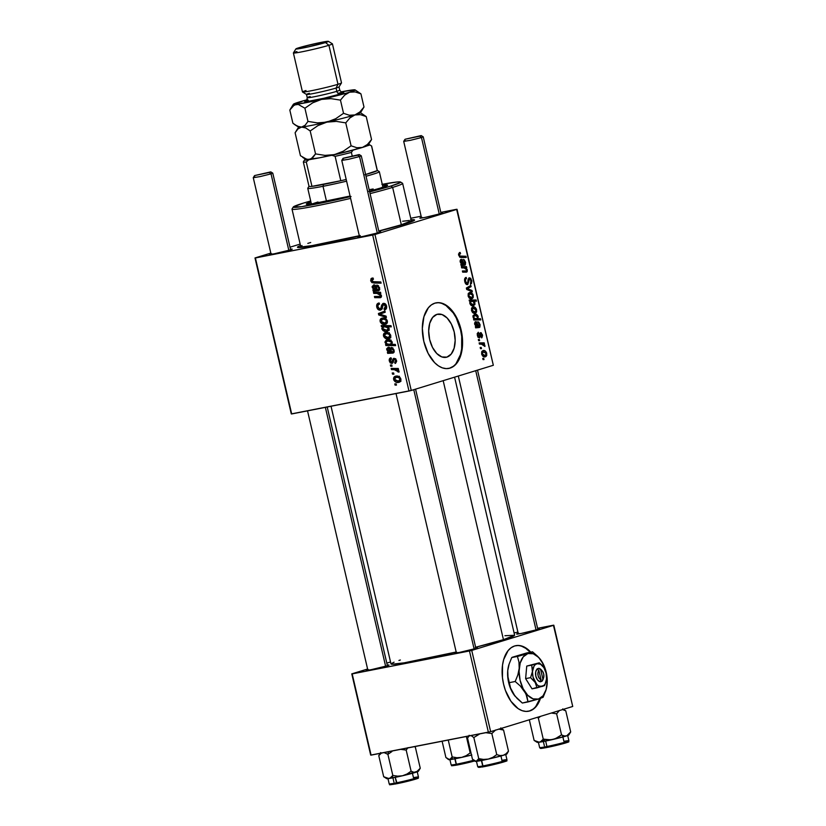 <?xml version="1.0" encoding="UTF-8"?>
<svg xmlns="http://www.w3.org/2000/svg" width="826" height="826" viewBox="0 0 826 826"><rect width="100%" height="100%" fill="white"/><g stroke="black" fill="none" stroke-linecap="round" stroke-linejoin="round"><path stroke-width="1.24" d="M528.372 711.279A33.401 19.442 78.9 0 0 529.26 711.041L529.796 710.938A33.401 19.442 -101.1 0 1 528.64 711.227A33.401 19.442 -101.1 0 1 503.354 683.174A33.401 19.442 -101.1 0 1 514.67 645.953A33.401 19.442 -101.1 0 1 515.827 645.664A33.401 19.442 -101.1 0 1 530.777 652.158L526.307 648.245L522.383 646.231L518.46 645.457L514.67 645.953L511.18 647.687L508.104 650.609L503.695 659.52L502.518 665.147L502.456 677.723L503.581 684.165L505.409 690.402L510.922 701.253L518.16 708.646L522.084 710.659L526.007 711.434L529.796 710.938L533.286 709.193L536.363 706.271L540.452 698.404A33.401 19.442 -101.1 0 1 529.796 710.938L529.26 711.041A33.401 19.442 78.9 0 0 539.894 698.6L535.826 706.375M521.856 646.335L525.78 648.348L530.24 652.261A33.401 19.442 78.9 0 0 515.558 645.715M436.954 314.355A21.982 12.793 -101.1 0 1 437.708 314.169A21.982 12.793 -101.1 0 1 454.352 332.63A21.982 12.793 -101.1 0 1 446.897 357.121L441.827 356.935L436.768 353.518L432.483 347.405L429.654 339.507L428.684 331.04L429.726 323.286L432.628 317.421L436.954 314.355L442.024 314.541L447.093 317.958L451.368 324.081L454.197 331.969L455.167 340.436L454.124 348.19L451.223 354.055L446.897 357.121A21.982 12.793 -101.1 0 1 446.143 357.307A21.982 12.793 -101.1 0 1 429.499 338.846A21.982 12.793 -101.1 0 1 436.954 314.355M448.59 368.468A33.401 19.442 78.9 0 0 449.489 368.231L450.025 368.128A33.401 19.442 -101.1 0 1 448.869 368.417A33.401 19.442 -101.1 0 1 423.583 340.364A33.401 19.442 -101.1 0 1 434.899 303.142L431.399 304.877L428.333 307.809L423.924 316.709L422.334 328.49L423.8 341.355L428.116 353.363L434.61 362.655L438.379 365.835L442.302 367.849L446.236 368.623L450.025 368.128L453.515 366.383L456.582 363.461L461.001 354.56L462.591 342.78L461.115 329.904L456.799 317.907L450.304 308.614L446.536 305.434L442.612 303.421L438.678 302.646L434.899 303.142A33.401 19.442 -101.1 0 1 436.045 302.853A33.401 19.442 -101.1 0 1 461.342 330.906A33.401 19.442 -101.1 0 1 450.025 368.128L449.489 368.231A33.401 19.442 78.9 0 0 460.856 331.236A33.401 19.442 78.9 0 0 435.777 302.905M475.776 647.842A11.688 0.578 166.9 0 1 477.459 647.79A11.688 0.578 166.9 0 1 475.415 648.575L477.469 647.77L475.683 647.852M537.716 628.834A11.688 0.578 166.9 0 1 539.409 628.782A11.688 0.578 166.9 0 1 537.354 629.577L539.409 628.772L537.623 628.844M387.28 665.137A11.688 0.578 166.9 0 1 388.963 665.085A11.688 0.578 166.9 0 1 386.919 665.88L388.974 665.075L387.188 665.157M440.929 212.912A11.688 0.578 166.9 0 1 442.612 212.86A11.688 0.578 166.9 0 1 440.568 213.655L442.622 212.85L440.836 212.932M378.989 231.92A11.688 0.578 166.9 0 1 380.672 231.869A11.688 0.578 166.9 0 1 378.628 232.664L380.683 231.858L378.897 231.93M290.494 249.225A11.688 0.578 166.9 0 1 292.177 249.163A11.688 0.578 166.9 0 1 290.132 249.958L292.187 249.153L290.401 249.235M411.1 219.809A60.122 2.984 166.9 0 1 414.538 220.16A60.122 2.984 166.9 0 1 403.997 224.249L414.167 220.501L414.415 219.84L410.594 219.85M475.642 647.254A63.468 3.149 -13.1 0 0 503.447 639.654L443.18 380.672L503.447 639.654L514.608 635.277L504.934 635.71M331.03 406.258L390.987 663.939A63.468 3.149 -13.1 0 0 456.169 652.003L404.182 662.834L391.927 664.238L390.997 663.825L394.054 662.184M456.633 209.288L440.805 212.385L457.036 209.308L493.329 365.278L411.245 390.471L374.952 234.501L457.036 209.308L374.952 234.501L255.399 257.97L291.692 413.95L408.984 391.018L372.681 235.049L255.399 257.97L270.814 253.097L254.997 257.949L291.289 413.919L254.997 257.949L291.289 413.919L411.245 390.471L408.984 391.018L372.681 235.049L374.952 234.501L411.245 390.471L493.329 365.278L456.633 209.288M421.126 216.226L410.739 218.26L421.126 216.226M290.019 247.201L300.148 244.093L290.019 247.201M391.958 363.461L393.052 362.624L393.919 359.651L395.871 358.99L394.446 359.424L395.664 360.487L396.49 360.229L394.694 362.304L395.096 363.471L396.532 360.373L394.023 358.267L392.515 360.673L393.63 360.332L392.515 360.673L392.133 361.933L393.382 361.551L391.607 362.294L390.202 360.941L391.503 358.918L390.977 357.782C389.521 358.154 388.974 359.238 389.335 361.055L390.171 360.797L389.335 361.055L389.211 359.919L390.522 357.906L391.503 358.918L390.399 359.516L390.151 360.714L391.369 362.315L393.382 358.546L395.602 358.711L396.645 361.416L395.509 363.337L394.694 362.304L395.695 360.642L394.838 359.455L393.837 359.754L392.123 363.419L390.275 362.893L389.335 361.055L392.133 363.419M392.98 353.105L394.147 350.152L391.348 347.364L391.503 348.572L393.021 348.107L391.503 348.572L393.279 350.214L394.105 349.966L392.618 351.907L391.772 351.907L391.059 349.945C390.646 348.056 389.686 347.147 388.158 347.219L386.702 349.708L387.58 349.439L386.702 349.708L388.21 351.866L389.087 351.597L387.394 352.155L387.673 353.373L387.394 352.155L388.21 351.866L386.64 348.809L388.406 347.178L390.409 348.293L391.772 351.907L393.021 351.711L393.331 350.492L391.348 347.364L392.784 347.922L394.239 351.587L393.176 353.053L387.673 353.373L393.155 353.063M388.54 338.805C390.202 338.536 390.925 337.431 390.739 335.49C389.614 332.992 387.879 332.021 385.546 332.599C383.945 332.909 383.264 334.024 383.491 335.934C384.606 338.361 386.289 339.321 388.54 338.805L385.608 338.484L383.801 336.771L383.429 334.716L385.298 332.651L388.571 332.878L390.44 334.623L390.615 337.307L388.974 338.701M372.175 278.073L370.668 280.799L371.741 280.468L370.668 280.799L371.08 278.589L373.053 278.011L373.455 279.178L371.731 280.148L372.495 281.666L380.807 281.945L381.085 283.142L371.948 282.647L370.668 280.799L373.92 283.07L381.085 283.142L380.807 281.945L373.889 281.873L371.772 280.664L373.455 279.178L373.053 278.011L371.876 278.145M386.919 331.402L387.859 331.112L386.919 331.402L389.129 328.593L387.848 326.807L391.018 325.836L387.848 326.807L391.266 326.859L390.987 325.671L381.209 325.568L381.447 326.611L382.748 326.642L386.083 325.62L382.748 326.642L381.447 326.611L381.209 325.568L390.987 325.671L391.266 326.859L387.848 326.807L389.201 329.161L387.817 331.133L385.494 331.494L382.985 330.576L381.798 328.541L382.748 326.642L381.86 328.893C383.068 331.092 384.761 331.928 386.919 331.402L387.394 331.288M379.661 314.21L385.205 312.259L384.926 311.072L378.411 313.529L382.139 312.383L382.355 313.312L382.139 312.383L378.411 313.529L378.742 314.974L386.403 317.411L378.742 314.974L378.411 313.529L384.926 311.072L385.205 312.259L379.661 314.21L386.103 316.131L386.403 317.411L386.103 316.131L379.784 314.169M385.319 304.04L381.612 305.114L381.261 306.673L382.655 306.24L381.261 306.673L380.734 308.511L382.314 308.026L379.991 308.976L377.895 306.973L378.205 304.701L379.516 304.123L379.124 302.966C377.11 303.318 376.336 304.701 376.78 307.107C377.368 309.254 378.556 310.266 380.352 310.142L378.112 309.482L376.78 307.107L376.997 304.226L378.814 303.039L379.516 304.123L378.04 304.908L377.792 306.353L379.289 308.914L380.734 308.511L382.758 303.576L385.143 303.741L386.475 305.775L386.361 308.614L384.42 309.967L384.049 308.8L385.36 307.892L385.453 306.25L384.565 304.732L383.233 304.742L381.973 309.058L380.662 310.06M396.459 385.102L395.055 385.092L394.787 383.914L396.17 383.894L396.459 385.102L396.17 383.894L394.787 383.914L395.055 385.092L396.459 385.102M385.174 324.329C386.826 324.06 387.559 322.956 387.373 321.015C386.248 318.516 384.513 317.545 382.17 318.124C380.579 318.444 379.898 319.548 380.125 321.459C381.23 323.895 382.913 324.845 385.174 324.329L382.231 324.009L380.435 322.305L380.053 320.24L381.922 318.175L385.205 318.413L387.064 320.147L387.249 322.832L385.608 324.226M378.473 290.773L379.64 287.82L376.842 285.042L376.997 286.24L378.514 285.775L376.997 286.24L378.773 287.882L379.599 287.634L378.112 289.585L377.265 289.575L376.553 287.624C376.15 285.734 375.18 284.815 373.662 284.887L372.196 287.376L373.073 287.107L372.196 287.376L373.703 289.534L374.581 289.265L372.887 289.823L373.176 291.041L372.887 289.823L373.703 289.534L372.134 286.477L373.899 284.856L375.902 285.961L377.265 289.575L378.525 289.389L378.855 288.439L376.842 285.042L378.277 285.59L379.743 289.255L378.669 290.731L373.176 291.041L378.649 290.731M380.218 297.721L381.467 295.656L379.64 293.447L380.827 293.457L380.549 292.259L373.435 292.187L373.713 293.385L377.017 293.416L380.569 292.332L377.017 293.416L373.713 293.385L373.435 292.187L380.549 292.259L380.827 293.457L379.64 293.447L381.416 295.471L380.817 297.515L374.715 297.67L374.436 296.472L380.218 296.41L379.97 294.397L378.04 293.488L377.017 293.416L380.528 295.45L379.919 296.524L374.436 296.472L374.715 297.67L380.456 297.659M387.28 339.827L385.03 342.542L385.949 342.263L385.03 342.542L386.568 344.349L387.415 344.091L385.577 344.328L385.856 345.526L389.583 344.38L395.355 344.432L389.583 344.38L385.856 345.526L385.577 344.328L386.568 344.349L384.968 341.974L386.134 340.209L388.695 339.734L390.812 340.353L392.309 342.253L391.617 344.328L395.344 344.421L395.623 345.619L385.856 345.526L395.623 345.619L395.344 344.421L391.617 344.328L392.309 342.253C391.09 340.095 389.418 339.29 387.28 339.827L386.764 339.951M398.679 382.376C400.342 382.108 401.064 381.003 400.878 379.062C399.753 376.563 398.018 375.593 395.685 376.171C394.085 376.48 393.403 377.596 393.63 379.506C394.745 381.932 396.428 382.892 398.679 382.376L395.747 382.056L393.94 380.342L393.568 378.287L395.437 376.222L398.71 376.45L400.579 378.194L400.755 380.879L399.113 382.273M393.909 374.178L392.515 374.157L392.236 372.98L393.63 372.97L393.909 374.178L393.63 372.97L392.236 372.98L392.515 374.157L393.909 374.178M394.312 369.676L391.452 369.604L391.173 368.406L398.287 368.479L398.566 369.676L397.089 369.645L398.731 370.647L398.999 372.123L397.833 371.855L396.996 370.193L394.312 369.676L398.999 372.123L399.061 371.266L397.089 369.645L398.566 369.676L398.287 368.479L391.173 368.406L391.452 369.604L395.179 368.448L391.452 369.604L394.312 369.676L398.039 368.53L394.312 369.676M392.061 366.197L390.657 366.186L390.388 365.009L391.772 364.989L392.061 366.197L391.772 364.989L390.388 365.009L390.657 366.186L392.061 366.197M478.615 340.684L479.607 340.673L479.328 339.455L478.337 339.496L478.615 340.684L479.607 340.673L479.328 339.455L478.337 339.496L478.615 340.684M480.474 348.655L481.465 348.644L481.186 347.436L480.195 347.478L480.474 348.655L481.465 348.644L481.186 347.436L480.195 347.478L480.474 348.655M478.285 332.238L477.18 333.859L477.862 336.998L479.689 337.731L481 333.807L481.806 334.86L481.238 336.709L481.878 337.731L482.549 335.521L481.186 332.733L479.937 333.095L478.863 336.781L477.862 334.984L478.729 333.363L478.285 332.238L477.335 335.552L478.729 333.363L478.285 332.238M473.525 318.826L473.804 320.013L480.784 319.93L480.505 318.743L477.841 318.712L477.903 315.831L475.156 314.138L473.03 315.687L473.112 317.349L474.238 318.826L473.525 318.826L473.804 320.013L480.784 319.93L480.505 318.743L477.841 318.712L478.192 316.616C477.18 314.479 475.931 313.694 474.444 314.262L473.019 317.039L474.238 318.826L473.525 318.826M467.186 283.421L465.554 281.449L464.78 281.604L465.874 283.968L467.815 284.464L469.354 278.981L470.17 279.074L470.903 280.582L470.407 284.33L471.501 283.432L471.801 281.057L470.686 278.248L468.992 277.825L467.692 282.936L466.68 283.38L465.441 280.83L465.575 279.26L466.525 278.558L466.163 277.402L464.739 278.713L464.553 280.097L464.78 281.604L465.554 281.449L465.627 279.157L466.525 278.558L466.163 277.402C464.759 277.794 464.295 279.198 464.78 281.604C465.337 283.752 466.246 284.743 467.526 284.588L469.591 278.889L468.146 279.167L469.509 278.909L470.903 280.582L470.407 284.33L471.667 280.396L469.199 277.743L468.084 279.518L467.692 282.936L465.678 283.721L467.041 283.452M468.115 295.966L469.054 297.866L470.872 298.857L472.586 298.392L473.288 297.205L472.978 294.51L470.975 292.549L468.425 293.24L468.115 295.966C469.065 298.382 470.335 299.311 471.904 298.744L473.246 295.378C472.286 292.889 470.985 291.95 469.354 292.569L468.115 295.966M461.672 267.882L465.131 267.996L466.669 269.823L466.308 270.918L462.395 270.969L462.674 272.167L467.175 271.702L467.248 269.658L465.895 267.83L466.752 267.82L466.473 266.622L461.393 266.684L461.672 267.882L464.026 267.851L466.669 269.823L466.308 270.918L462.395 270.969L462.674 272.167L466.597 272.115L467.351 270.019L465.895 267.83L466.752 267.82L466.473 266.622L461.393 266.684L461.672 267.882M459.555 252.529L458.523 254.315L459.7 257.134L466.246 257.464L465.967 256.267L459.906 256.039L459.37 254.614L460.536 253.613L460.175 252.457L458.657 255.296L460.536 253.613L460.175 252.457L459.328 252.622L460.175 252.457M460.846 264.32L461.125 265.538L465.368 264.805L465.575 262.42L464.305 259.891L463.345 259.436L464.821 261.925L464.553 263.979L463.944 263.99L461.982 259.488L460.588 259.622L460.103 261.419L461.404 264.021L461.125 265.538L464.893 265.177L465.523 262.183L463.345 259.436L464.904 262.265L464.553 263.979L461.063 259.343L460.185 261.873L461.404 264.021L460.846 264.32M469.405 301.108L470.324 301.108L469.757 302.688L470.345 304.526L472.617 305.94L474.96 304.567L473.979 301.191L476.416 301.18L476.137 299.983L469.158 300.065L469.405 301.108L470.324 301.108L469.849 303.39C470.861 305.579 472.121 306.384 473.628 305.816L475.012 302.956L473.979 301.191L476.416 301.18L476.137 299.983L469.158 300.065L469.405 301.108M466.7 289.472L472.317 291.774L472.028 290.494L467.299 288.687L471.119 286.622L470.841 285.435L466.36 288.026L466.7 289.472L472.317 291.774L472.028 290.494L467.299 288.687L471.119 286.622L470.841 285.435L466.36 288.026L466.7 289.472M471.481 310.431L472.42 312.331L474.238 313.333L475.952 312.868L476.654 311.681L476.344 308.986L474.351 307.024L471.791 307.716L471.481 310.431C472.441 312.858 473.701 313.777 475.28 313.219L476.623 309.853C475.652 307.355 474.351 306.425 472.72 307.045L471.481 310.431M475.353 326.652L475.631 327.87L479.875 327.137L480.082 324.752L478.812 322.223L477.851 321.768L479.369 324.422L479.059 326.311L478.45 326.322L476.488 321.82L475.084 321.954L474.609 323.751L475.91 326.342L475.631 327.87L479.39 327.499L480.03 324.515L477.851 321.768L479.41 324.597L479.059 326.311L475.57 321.675L474.692 324.205L475.91 326.342L475.353 326.652M481.62 354.003L482.56 355.903L484.377 356.904L486.091 356.44L486.793 355.252L486.483 352.557L484.49 350.596L481.93 351.287L481.62 354.003C482.58 356.429 483.84 357.348 485.42 356.791L486.762 353.425C485.791 350.926 484.49 349.997 482.859 350.616L481.62 354.003M479.41 344.101L482.869 344.308L484.955 346.486L484.666 345.02L483.437 344.039L484.48 344.039L484.201 342.842L479.132 342.904L479.41 344.101L481.444 344.122L484.955 346.486L483.437 344.039L484.48 344.039L484.201 342.842L479.132 342.904L479.41 344.101M483.014 359.589L484.005 359.578L483.726 358.37L482.735 358.401L483.014 359.589L484.005 359.578L483.726 358.37L482.735 358.401L483.014 359.589M553.43 625.21L537.592 628.297L553.823 625.23L572.728 706.467L490.644 731.66L471.739 650.423L553.823 625.23L471.739 650.423L352.186 673.892L371.091 755.129L488.373 732.197L469.467 650.971L352.186 673.892L367.601 669.019L351.783 673.871L370.688 755.109L351.783 673.871L370.688 755.109L490.644 731.66L488.373 732.197L469.467 650.971L471.739 650.423L490.644 731.66L572.728 706.467L553.43 625.21M517.912 632.148L514.092 632.892L517.912 632.148M386.805 663.123L390.533 661.977L386.805 663.123M368.262 669.525L366.372 670.413L371.06 669.71L386.919 665.88A11.688 0.578 166.9 0 1 374.498 668.998A11.688 0.578 166.9 0 1 366.217 670.382A11.688 0.578 166.9 0 1 367.756 669.679M518.697 633.222L516.808 634.1L521.495 633.397L537.354 629.577A11.688 0.578 166.9 0 1 524.933 632.685A11.688 0.578 166.9 0 1 516.663 634.069A11.688 0.578 166.9 0 1 518.201 633.377M456.757 652.23L454.868 653.108L459.555 652.406L475.415 648.575A11.688 0.578 166.9 0 1 462.994 651.693A11.688 0.578 166.9 0 1 454.713 653.077A11.688 0.578 166.9 0 1 456.251 652.385M400.362 660.005L398.927 660.47M475.218 647.357L503.447 639.654A63.468 3.149 -13.1 0 0 514.619 635.163L454.579 377.172M271.475 253.603L269.586 254.491L274.273 253.788L290.132 249.958A11.688 0.578 166.9 0 1 277.712 253.076A11.688 0.578 166.9 0 1 269.431 254.46A11.688 0.578 166.9 0 1 270.969 253.768M359.971 236.308L358.081 237.186L362.769 236.484L378.628 232.664A11.688 0.578 166.9 0 1 366.207 235.771A11.688 0.578 166.9 0 1 357.926 237.155A11.688 0.578 166.9 0 1 359.465 236.463M421.91 217.3L420.021 218.188L424.709 217.486L440.568 213.655A11.688 0.578 166.9 0 1 428.147 216.763A11.688 0.578 166.9 0 1 419.866 218.147A11.688 0.578 166.9 0 1 421.405 217.455M300.488 245.549L297.876 246.757L297.463 247.15L298.341 247.552L309.957 246.21L359.341 235.916A60.122 2.984 166.9 0 1 297.566 247.387A60.122 2.984 166.9 0 1 300.488 245.549M378.814 231.166L403.997 224.249A60.122 2.984 166.9 0 1 378.814 231.166M449.489 368.231L452.978 366.486M456.055 363.564L460.464 354.664L461.641 349.026L461.703 336.461L460.578 330.018L456.272 318.01L453.237 312.93L445.999 305.537L442.075 303.524M529.26 711.041L532.76 709.297M459.937 253.675L460.536 253.613M461.022 256.318L458.657 255.296L461.135 257.526L466.246 257.464L465.967 256.267L461.022 256.318M460.01 257.309L465.967 256.267L460.01 257.309M462.674 262.162L463.314 262.038L462.674 262.162M460.908 264.588L463.944 263.99L460.908 264.588M464.553 263.979L463.944 263.99M464.914 262.307L465.523 262.183L464.914 262.307M463.964 265.249L464.893 265.177M461.724 265.208L462.684 265.156M461.342 260.531L462.261 261.068L463.303 263.969L461.166 262.844L461.342 260.531L463.303 263.969L460.877 264.444L463.303 263.969L460.268 262.183L461.342 260.531L460.092 260.768L461.414 260.51L460.092 260.768M461.6 267.572L466.473 266.622L461.6 267.572M465.11 267.985L465.895 267.83L465.11 267.985M466.721 270.143L467.351 270.019L466.721 270.143M465.75 272.188L466.597 272.115M462.539 271.578L465.616 270.98L462.539 271.578M466.308 270.918L465.616 270.98M469.385 301.046L476.137 299.983L469.385 301.046M473.112 301.356L473.979 301.191L473.112 301.356M474.382 303.08L475.012 302.956L474.382 303.08M473.019 305.93L473.628 305.816L473.019 305.93M473.339 304.639L471.78 304.577L469.808 303.235L471.501 301.201L470.046 301.49L472.988 301.314L474.361 303.514L473.339 304.639L470.417 303.111L471.326 301.253L470.035 301.5L472.472 301.191L474.33 302.75L473.339 304.639L470.841 305.135M471.636 297.566L470.056 297.432L468.105 295.904L469.891 293.674L471.501 293.911L472.555 295.192L472.606 296.668L471.636 297.566L468.714 295.791L469.705 293.726L468.084 294.046L469.705 293.726L473.246 295.378L471.636 297.566L469.23 298.041M471.316 298.857L471.904 298.744L471.316 298.857M469.705 293.726L468.084 294.025M467.599 287.303L471.119 286.622L467.599 287.303M466.463 288.45L468.641 288.016L466.463 288.45M466.545 288.832L467.299 288.687L466.545 288.832M466.824 289.523L468.652 289.172L466.824 289.523M470.118 290.866L472.028 290.494L470.118 290.866M464.666 278.92L466.525 278.558L464.666 278.94M464.584 279.364L465.627 279.157L464.584 279.364M470.892 280.541L471.667 280.396L470.892 280.541M469.509 278.909L468.146 279.178M468.053 279.725L469.034 279.529L468.053 279.725M467.867 281.965L468.827 281.78L467.867 281.965M476.013 309.977L476.623 309.853L476.013 309.977M474.682 313.333L475.28 313.219L474.682 313.333M475.002 312.042L473.422 311.898L471.47 310.38L472.844 308.284L475.456 308.862L476.055 310.793L475.002 312.042L472.08 310.266L473.339 308.139L471.45 308.501L473.071 308.201L476.013 309.987L475.002 312.042L472.596 312.517M473.071 308.201L471.45 308.521M473.556 318.96L474.238 318.826L473.556 318.96M476.716 318.66L473.928 318.568L474.609 318.433L473.112 317.36L473.783 316.224L472.937 316.389L474.867 315.408L473.009 315.78L474.867 315.408L477.614 316.874L476.922 318.588L474.609 318.433L473.701 317.246L474.671 315.46L472.999 315.79L475.962 315.398L478.192 316.616L476.716 318.66L473.639 319.29M473.69 319.528L477.841 318.712L473.69 319.528M473.752 319.765L480.505 318.743L473.752 319.765M477.18 324.494L477.82 324.37L477.18 324.494M475.415 326.91L478.45 326.322L475.415 326.91M479.059 326.311L478.45 326.322M475.435 327.013L478.894 326.342M479.421 324.639L480.03 324.515L479.421 324.639M478.471 327.581L479.39 327.499M476.23 327.54L477.191 327.478M475.848 322.863L476.757 323.389L477.81 326.301L475.662 325.165L475.848 322.863L477.81 326.301L475.373 326.776L477.81 326.301L474.774 324.515L475.848 322.863L474.599 323.1L475.921 322.842L474.599 323.1M477.201 333.663L478.729 333.363L477.201 333.663M479.028 336.76L477.325 335.542L479.359 337.917L480.082 337.06L478.171 337.431L480.082 337.06L480.309 335.16L479.555 335.304L480.505 334.055L479.638 334.22L480.856 333.818L479.658 334.055L480.856 333.818L481.806 334.86L481.589 337.865L482.405 334.736L481.795 334.85L482.405 334.736L480.484 332.671L479.379 336.378L477.851 336.987L478.946 336.771M480.856 333.818L479.658 334.055M486.153 353.549L486.762 353.425L486.153 353.549M484.821 356.904L485.42 356.791L484.821 356.904M485.141 355.614L483.561 355.469L481.61 353.951L482.983 351.855L485.595 352.434L486.194 354.364L485.141 355.614L482.219 353.838L483.478 351.7L481.589 352.072L483.21 351.773L486.153 353.559L485.141 355.614L482.735 356.089M483.21 351.773L481.589 352.093M480.226 347.622L481.186 347.436L480.226 347.622M479.338 343.792L484.201 342.842L479.338 343.792M482.529 344.215L483.437 344.039L482.529 344.215M484.15 345.784L484.945 345.629L484.15 345.784M478.378 339.651L479.328 339.455L478.378 339.651M482.776 358.556L483.726 358.37L482.776 358.556M471.501 301.201L472.472 301.191M474.867 315.408L473.009 315.769M376.78 307.107L377.854 306.776L376.78 307.107M378.205 304.701L379.206 304.175M380.734 308.511L379.991 308.976M380.352 310.142L382.438 307.386L382.944 305.155L385.463 303.999L383.667 304.546L385.453 306.25L386.516 305.93L385.453 306.25L384.049 308.8L384.42 309.967L385.298 309.688L384.627 309.926C386.289 309.44 386.929 308.16 386.547 306.074C386.041 304.113 384.968 303.214 383.336 303.379L383.068 303.452M383.336 303.379L381.612 305.114L385.36 303.906M382.944 305.155L383.667 304.546M381.839 308.335L382.366 308.717M378.742 314.974L380.518 314.427L378.742 314.974M382.139 312.383L384.988 311.309L382.139 312.383M380.125 321.459L380.951 321.211L380.125 321.459M383.832 318.867L384.152 318.082M384.193 318.031L383.791 319.094M382.552 319.28C384.235 318.836 385.556 319.455 386.506 321.128L384.906 323.152L380.972 321.304L382.552 319.28L385.288 318.444L382.221 319.363L384.224 319.27L386.062 320.24L386.423 322.119L384.906 323.152L387.394 322.408M381.447 326.611L384.74 325.609L381.447 326.611M388.85 330.307L387.6 329.946M387.704 325.692L383.264 327.127L381.86 328.893L384.131 326.807L389.387 325.65L385.732 326.766L388.189 328.376L388.974 328.139L386.63 330.224L382.675 328.634L383.914 329.946L386.94 330.152L388.168 329.13L387.786 327.643L384.379 326.766L388.044 325.64L384.131 326.807M385.732 326.291L386.31 325.62M386.475 325.496L385.68 326.404M387.435 329.873L389.222 330.348M389.469 325.63L390.884 326.022M390.698 325.929L389.665 325.65M389.17 329.46L386.63 330.224M373.383 278.992L372.619 279.229M377.162 281.903L380.817 281.965L377.658 281.934L373.92 283.07L377.214 281.914M373.703 289.534L372.887 289.823M378.318 289.513L375.386 290.7L379.124 289.554L377.327 289.72M379.413 290.143L377.172 290.835L379.413 290.143M379.661 289.596L379.124 289.554L379.661 289.596M377.709 289.606L374.044 290.731L377.709 289.606M373.176 291.041L374.044 290.731M376.367 289.544L373.125 287.582L373.941 286.064L375.593 285.559L373.941 286.064L375.789 288.109L376.625 287.861L375.789 288.109L376.367 289.544L377.121 289.317L376.367 289.544L374.818 286.261L373.352 286.374L373.641 288.584L376.367 289.544M375.593 285.559L373.941 286.064M373.713 293.385L377.451 292.228L373.713 293.385M381.292 297.071L379.02 297.763L381.292 297.071M381.488 296.596L379.723 296.555L381.488 296.596M378.339 296.555L374.715 297.67L378.339 296.555M381.313 295.212L380.528 295.45L381.313 295.212M380.549 292.27L377.451 292.239L380.549 292.27M383.491 335.934L384.327 335.686L383.491 335.934M387.198 333.343L387.528 332.558M390.337 337.669L389.304 337.328M387.559 332.506L387.157 333.57M388.974 337.153L390.812 337.741M385.918 333.756C387.611 333.312 388.922 333.931 389.872 335.604L388.272 337.617L384.348 335.779L385.918 333.756L388.654 332.919L385.597 333.838L388.148 333.89L389.624 334.984L389.8 336.595L388.272 337.617L390.76 336.884M388.726 340.622L389.056 339.765M389.325 339.445L388.705 340.839M387.766 340.973L392.309 342.243L390.058 344.256L387.126 343.977L385.969 342.769L386.176 341.747L390.419 340.157L386.94 341.179L385.938 342.625L387.487 344.122L390.347 344.184L391.514 342.852L390.564 341.375L387.766 340.973M392.185 343.616L390.058 344.256M389.903 340.611L389.696 341.623M390.905 339.951L387.487 341.014M388.21 351.866L387.394 352.155M393.919 352.475L391.679 353.156L393.919 352.475M392.608 351.876L394.167 351.928L389.893 353.032L393.63 351.886L391.834 352.052M392.216 351.938L388.55 353.063L392.216 351.938M387.673 353.373L388.55 353.063M390.874 351.866L387.631 349.914L388.437 348.396L390.099 347.891L388.437 348.396L390.285 350.441L391.132 350.183L390.285 350.441L390.874 351.866L391.617 351.639L390.874 351.866L389.325 348.593L387.859 348.706L388.148 350.916L390.874 351.866M390.099 347.88L388.437 348.396M392.133 361.933L391.607 362.294M393.919 359.651L394.446 359.424M393.63 379.506L394.467 379.258L393.63 379.506M397.337 376.914L397.667 376.129M400.476 381.24L399.443 380.9M397.698 376.078L397.296 377.141M399.113 380.724L400.951 381.313M399.454 376.264L396.057 377.327C397.75 376.883 399.061 377.503 400.021 379.175L398.411 381.189L394.487 379.351L396.057 377.327L398.793 376.491L394.694 378.091L395.169 380.445L398.411 381.189M398.462 369.232L397.089 369.645L398.462 369.232M399.092 371.473L397.833 371.855L399.092 371.473M398.917 370.915L397.915 371.225L398.917 370.915M385.949 318.216L381.911 319.476L380.982 320.498L382.035 322.677L384.906 323.152M389.314 332.692L385.277 333.952L384.348 334.974L385.277 337.06L388.272 337.617M400.899 380.456L398.751 381.106L399.939 380.166L399.763 378.556L398.297 377.461L396.057 377.327M384.358 186.79A41.754 2.075 -13.1 0 0 382.882 186.975M369.511 191.167A41.754 2.075 166.9 0 0 380.259 188.121L387.6 185.251L382.51 185.354A41.754 2.075 166.9 0 1 387.611 185.179A41.754 2.075 166.9 0 1 380.259 188.121L368.799 191.364M411.317 220.862L401.333 224.775A56.788 2.819 -13.1 0 0 411.327 220.759L402.634 183.393A56.788 2.819 166.9 0 1 392.639 187.409L401.333 224.775L378.773 230.991A56.788 2.819 -13.1 0 0 401.333 224.775L392.639 187.409A56.788 2.819 166.9 0 1 370.079 193.614A56.788 2.819 -13.1 0 0 392.639 187.409L390.925 186.036A55.115 2.736 166.9 0 1 369.676 191.911L390.925 186.036L400.249 182.598L399.815 181.875L396.976 182.009L381.891 184.394M350.214 196.681A55.115 2.736 166.9 0 1 293.302 206.985L292.053 208.978A56.788 2.819 -13.1 0 0 350.606 198.385A56.788 2.819 166.9 0 1 292.012 209.133L300.716 246.499A56.788 2.819 -13.1 0 0 359.3 235.761M293.302 206.985A55.115 2.736 166.9 0 1 302.966 203.237L293.271 207.037L301.676 206.655L351.05 196.485M313.033 203.681A36.747 1.828 166.9 0 1 318 201.998M310.7 200.976L302.966 203.237A55.115 2.736 166.9 0 1 310.7 200.976M350.059 196.041L312.651 203.743L306.281 204.032L310.937 202.009A41.754 2.075 166.9 0 0 306.281 204.105A41.754 2.075 166.9 0 0 350.059 196.041M310.7 242.493L307.809 243.402M302.017 245.539L300.716 246.406L302.75 246.778L312.517 245.518L360.25 235.534M409.283 220.49L402.665 221.244M392.639 187.409A56.788 2.819 -13.1 0 0 402.53 183.269L400.527 182.03A55.115 2.736 166.9 0 1 390.925 186.036L392.639 187.409M382.273 184.322A55.115 2.736 166.9 0 1 400.527 182.03M309.905 204.115A41.754 2.075 -13.1 0 1 311.309 203.63L310.091 204.043M369.17 189.712L373.166 188.968M476.943 761.118L476.168 761.365A16.262 0.805 -13.1 0 0 480.877 760.622L478.739 758.64L476.168 761.365L472.451 759.208L467.547 738.103L469.333 735.625L467.547 738.103L472.451 759.208L476.168 761.365L488.311 759.084L483.53 759.435L478.739 758.64L476.943 761.118M485.998 766.28L483.778 766.714A1.002 0.65 -100.7 0 1 482.931 765.929A15.033 0.743 166.9 0 1 477.779 766.445M476.395 761.035L477.686 766.559A15.033 0.743 -13.1 0 0 482.931 765.929L481.661 760.478L482.931 765.929A15.033 0.743 -13.1 0 0 498.594 762.398A15.033 0.743 -13.1 0 0 506.968 759.755L506.545 760.849C509.714 760.302 495.652 764.525 483.737 766.724A1.002 0.65 79.3 0 0 483.778 766.714L481.909 767.055M470.965 735.481L473.825 737.546L478.739 758.64L473.825 737.546L479.937 733.798L473.825 737.546L470.965 735.481M485.822 732.703L491.831 733.529L496.746 754.623L492.802 757.359L488.311 759.084L503.179 755.346L499.998 755.553L496.746 754.623L491.831 733.529L495.652 729.977L491.831 733.529L485.822 732.703M507.835 752.424L506.865 753.993A16.262 0.805 -13.1 0 1 503.179 755.346L499.998 755.553L496.746 754.623L492.802 757.359L488.311 759.084A16.262 0.805 -13.1 0 0 503.179 755.346L506.039 753.777L508.475 751.175L507.36 753.075L508.475 751.175L503.571 730.07L498.708 729.079L503.571 730.07L508.475 751.175L506.039 753.777L503.179 755.346L506.637 754.159L505.915 753.901M500.793 727.923L503.571 730.07L500.732 728.005M477.325 760.188L478.894 759.92L477.325 760.188M475.218 761.273L476.168 761.365A16.262 0.805 -13.1 0 1 475.229 761.355L474.382 760.829M480.433 767.271L478.935 767.354L479.514 766.941M480.556 766.569L482.074 766.105M504.665 760.994L506.162 760.911L505.584 761.324M504.541 761.696L501.114 762.697M498.873 763.296L488.455 765.764M501.867 760.364A15.033 0.743 166.9 0 1 506.865 759.868A15.033 0.743 166.9 0 1 497.737 762.615A15.033 0.743 166.9 0 1 482.931 765.929A1.002 0.65 79.3 0 0 483.737 766.724L478.326 767.302L477.686 766.559M483.778 766.714A14.032 0.692 -13.1 0 0 501.392 762.625A14.032 0.692 -13.1 0 0 504.314 761.035M483.53 759.435L478.739 758.64L480.877 760.622A16.262 0.805 -13.1 0 0 488.311 759.084L483.53 759.435M469.168 735.285L468.652 736.203M540.41 741.872L539.254 742.223A16.262 0.805 -13.1 0 0 545.046 741.18L543.25 739.136L541.453 741.201L539.254 742.223L534.123 740.426L529.321 719.787L534.123 740.426L539.254 742.223L552.966 739.456L548.113 739.869L543.25 739.136L540.41 741.872M550.085 746.828L547.617 747.344L546.926 746.518A15.033 0.743 166.9 0 1 539.688 747.458M538.335 742.037L539.626 747.561A15.033 0.743 -13.1 0 0 546.926 746.518L545.656 741.056L546.926 746.518A15.033 0.743 -13.1 0 0 561.649 743.101A15.033 0.743 -13.1 0 0 568.908 740.746L568.484 741.851C570.983 741.428 559.78 744.918 547.617 747.344L545.47 747.757M537.272 717.35L538.335 718.031L543.25 739.136L538.335 718.031L540.607 716.328L538.335 718.031L537.272 717.35M551.314 713.034L556.621 713.788L561.535 734.892L557.529 737.67L552.966 739.456L566.688 735.863L564.168 735.935L561.535 734.892L556.621 713.788L559.481 710.432L556.621 713.788L551.314 713.034M570.694 731.939L566.688 735.863A16.262 0.805 -13.1 0 0 568.804 734.985L570.694 731.939L565.779 710.835L563.146 709.792L565.779 710.835L570.694 731.939L566.688 735.863L568.278 734.861M562.733 708.914L565.779 710.835L563.167 709.389M537.685 741.965L539.254 742.223A16.262 0.805 -13.1 0 1 537.168 742.347L534.123 740.426M543.642 748.077L540.947 748.18M541.557 747.902L542.661 747.509M565.335 742.171L568.04 742.078M567.421 742.357L564.757 743.214M562.795 743.761L552.697 746.25M564.024 741.314A15.033 0.743 166.9 0 1 568.846 740.839A15.033 0.743 166.9 0 1 546.926 746.518L547.648 747.334A14.032 0.692 -13.1 0 0 564.602 743.255A14.032 0.692 -13.1 0 0 565.614 742.13M552.966 739.456A16.262 0.805 -13.1 0 0 566.688 735.863L564.168 735.935L561.535 734.892L555.32 738.723L550.55 739.828L543.25 739.136L545.046 741.18A16.262 0.805 -13.1 0 0 552.966 739.456M391.916 751.557L387.9 754.334L392.815 775.438L389.975 778.185L387.6 778.526L383.687 776.729L378.773 755.625L383.687 776.729L388.819 778.536L402.52 775.769L397.667 776.172L392.815 775.438L387.9 754.334L391.916 751.557M388.509 751.722L387.9 754.334L388.509 751.722M413.589 777.617A15.033 0.743 166.9 0 1 418.4 777.142A15.033 0.743 166.9 0 1 396.49 782.821L397.213 783.637A14.032 0.692 -13.1 0 0 414.167 779.568A14.032 0.692 -13.1 0 0 415.179 778.433M395.22 777.369L396.49 782.821A15.033 0.743 -13.1 0 0 411.214 779.403A15.033 0.743 -13.1 0 0 418.462 777.049L418.049 778.154C420.548 777.741 409.345 781.231 397.182 783.647L395.22 777.369M420.258 768.242L416.242 772.165A16.262 0.805 -13.1 0 0 418.369 771.288L420.258 768.242L415.344 747.138L414.569 746.632L415.344 747.138L420.258 768.242L416.242 772.165L413.733 772.248L411.1 771.195L407.084 773.983L402.52 775.769L417.842 771.164M380.59 753.147L378.773 755.625L381.612 752.889L378.773 755.625L380.672 752.579M383.987 752.548L387.9 754.334L383.987 752.548M400.703 749.337L406.185 750.091L411.1 771.195L406.185 750.091L408.003 747.613L406.185 750.091L400.703 749.337M414.394 746.663L415.344 747.138L414.394 746.663M387.249 778.268L388.819 778.536A16.262 0.805 -13.1 0 0 402.52 775.769L397.667 776.172L392.815 775.438L391.018 777.514L388.819 778.536A16.262 0.805 -13.1 0 1 386.733 778.65L383.687 776.729M387.9 778.34L389.191 783.864A15.033 0.743 -13.1 0 0 396.49 782.821A15.033 0.743 166.9 0 1 389.252 783.771M414.9 778.474L417.595 778.381M416.985 778.66L414.322 779.517M412.36 780.074L402.252 782.552M399.65 783.131L395.035 784.06M393.207 784.38L390.502 784.483M391.121 784.204L392.226 783.822M397.213 783.637L397.182 783.647C385.092 785.65 391.679 784.535 389.191 783.864M413.733 772.248L411.1 771.195L407.084 773.983L402.52 775.769A16.262 0.805 -13.1 0 0 416.242 772.165L413.733 772.248M449.84 759.331L451.13 764.855A15.033 0.743 -13.1 0 0 456.375 764.215L455.105 758.774L456.375 764.215A15.033 0.743 -13.1 0 0 473.618 760.271A15.033 0.743 166.9 0 1 456.375 764.215A1.002 0.65 79.3 0 0 457.222 765.01A14.032 0.692 -13.1 0 0 474.62 760.973L474.558 760.994M442.116 741.242L445.895 757.494L442.116 741.242M450.769 758.485L452.338 758.216L450.769 758.485M448.25 740.044L452.173 756.936L449.612 759.662L445.895 757.494L448.673 759.641A16.262 0.805 -13.1 0 0 449.612 759.662L461.755 757.38L456.974 757.731L452.173 756.936L448.25 740.044M448.683 759.538L449.612 759.662A16.262 0.805 -13.1 0 0 461.755 757.38L466.246 755.645L470.19 752.92L471.068 753.26L470.19 752.92L466.37 736.503L470.19 752.92L466.246 755.645L461.755 757.38L471.811 754.964M472.317 761.593L461.899 764.06M459.442 764.577L455.353 765.341M453.877 765.568L452.38 765.65L452.958 765.237M454.001 764.866L455.508 764.401M457.222 765.01A1.002 0.65 -100.7 0 1 456.375 764.215A15.033 0.743 166.9 0 1 451.223 764.742M471.491 755.047A16.262 0.805 -13.1 0 1 461.755 757.38L456.974 757.731L452.173 756.936L450.387 759.404L447.837 759.125M343.017 158.365L341.778 160.368L348.417 159.325L359.527 156.558L357.813 155.195L343.017 158.365L359.155 154.565L343.203 158.251L359.269 154.586L357.813 155.195L359.527 156.558L348.644 159.284L341.768 160.399L343.533 159.686M474.114 648.968L413.774 389.696L474.114 648.968M377.317 233.046L359.527 156.558L377.317 233.046M359.269 154.586L361.272 155.835L359.527 156.558L361.272 155.835L379.124 232.509M254.522 175.67L253.272 177.662L259.922 176.63L271.031 173.863L269.317 172.5L254.707 175.546L270.773 171.891L269.317 172.5L271.031 173.863L260.149 176.578L253.272 177.693L255.038 176.991M385.618 666.262L325.361 407.363L385.618 666.262M288.821 250.34L271.031 173.863L288.821 250.34M290.628 249.803L272.786 173.15L271.031 173.863L272.776 173.13L270.773 171.891M441.063 213.5L423.232 136.848L421.466 137.55L423.211 136.827L421.208 135.578L419.753 136.187L421.466 137.55L439.267 214.037L421.466 137.55L410.584 140.275L403.707 141.391L405.473 140.678M404.957 139.367L403.718 141.36L410.357 140.327L421.466 137.55L419.753 136.187L405.143 139.243L421.208 135.578M475.714 370.688L536.053 629.959L475.714 370.688M309.027 186.242L307.778 188.245A36.747 1.828 -13.1 0 0 323.018 186.315L323.575 184.404A35.074 1.745 166.9 0 1 311.96 186.366A35.074 1.745 166.9 0 1 309.027 186.242A35.074 1.745 166.9 0 1 309.079 186.18M304.598 159.872A33.401 1.662 166.9 0 1 304.99 159.583L305.765 159.346L305.073 160.13L308.707 159.821L306.281 161.989L308.707 159.821A33.401 1.662 166.9 0 1 304.598 159.872L303.359 161.875A35.074 1.745 -13.1 0 0 306.281 161.989L311.96 186.366L306.281 161.989A35.074 1.745 166.9 0 1 303.328 161.968L309.007 186.335A35.074 1.745 -13.1 0 0 311.96 186.366L340.787 180.729L335.119 156.351L331.938 155.278L352.97 150.198L351.391 152.428A35.074 1.745 166.9 0 1 335.119 156.351A35.074 1.745 -13.1 0 0 351.391 152.428L352.186 155.835L351.391 152.428L352.97 150.198A33.401 1.662 166.9 0 1 331.938 155.278L328.428 155.959L331.938 155.278L335.119 156.351L340.787 180.729A35.074 1.745 -13.1 0 0 346.208 179.469A35.074 1.745 166.9 0 1 340.787 180.729A35.074 1.745 166.9 0 1 323.575 184.404L340.787 180.729L311.96 186.366L323.575 184.404L323.018 186.315A36.747 1.828 -13.1 0 0 346.6 181.173A36.747 1.828 166.9 0 1 323.018 186.315L326.487 201.224L323.018 186.315A36.747 1.828 166.9 0 1 307.757 188.338L311.381 203.929M364.896 174.73L377.245 170.6A35.074 1.745 166.9 0 1 365.629 174.523M382.954 187.265L379.33 171.684A36.747 1.828 166.9 0 1 366.032 176.248A36.747 1.828 -13.1 0 0 379.268 171.612L377.265 170.362A35.074 1.745 166.9 0 1 377.245 170.6A35.074 1.745 -13.1 0 0 377.327 170.445L371.648 146.068A35.074 1.745 166.9 0 1 371.576 146.233L377.245 170.6L371.576 146.233A35.074 1.745 -13.1 0 0 371.586 145.995L369.594 144.756A33.401 1.662 166.9 0 1 369.232 145.211L367.766 144.715M308.707 159.821L312.218 159.129L308.707 159.821M352.97 150.198L355.428 149.444L352.97 150.198M366.775 145.965L369.232 145.211L366.775 145.965M368.386 144.664A33.401 1.662 166.9 0 1 369.594 144.756M302.502 91.996L306.508 94.474A16.706 0.826 -13.1 0 0 318.33 92.502A16.706 0.826 -13.1 0 0 336.079 88.052L337.989 84.283A20.041 0.991 166.9 0 1 316.699 89.621A20.041 0.991 166.9 0 1 302.502 91.996A20.041 0.991 166.9 0 1 306.002 90.53M295.904 48.91L293.406 52.905A20.041 0.991 -13.1 0 0 306.694 50.83A20.041 0.991 -13.1 0 0 328.913 45.285L325.485 42.56A16.706 0.826 166.9 0 1 306.973 47.175A16.706 0.826 166.9 0 1 295.904 48.91A16.706 0.826 166.9 0 1 298.836 47.774L295.894 48.92L296.999 48.992L308.645 46.814L328.428 41.414L315.677 43.52L298.836 47.774A16.706 0.826 166.9 0 1 316.575 43.324A16.706 0.826 166.9 0 1 328.397 41.341A16.706 0.826 166.9 0 1 325.485 42.56L328.913 45.285A20.041 0.991 166.9 0 1 307.158 50.727A20.041 0.991 166.9 0 1 293.395 52.957A20.041 0.991 166.9 0 1 296.926 51.542M337.927 93.255A20.041 0.991 166.9 0 1 340.25 94.03A3.345 2.715 72.9 0 1 336.832 91.304A16.706 0.826 -13.1 0 0 339.579 90.044M293.395 52.957L302.471 91.954A20.041 0.991 -13.1 0 0 316.234 89.724A20.041 0.991 -13.1 0 0 337.989 84.283L328.913 45.285L337.989 84.283A20.041 0.991 -13.1 0 0 341.51 82.868L332.434 43.871A20.041 0.991 166.9 0 1 328.913 45.285A20.041 0.991 -13.1 0 0 332.403 43.83L328.397 41.341M305.837 101.144C306.27 101.722 306.735 100.566 307.241 97.695A16.706 0.826 -13.1 0 0 318.702 95.837A16.706 0.826 -13.1 0 0 336.832 91.304L336.079 88.052A16.706 0.826 166.9 0 1 317.948 92.584A16.706 0.826 166.9 0 1 306.477 94.443A16.706 0.826 166.9 0 1 309.42 93.266M368.695 143.414L371.555 139.532L367.405 144.488L362.438 147.441L356.853 147.73L351.091 145.81L343.296 151.199L334.427 154.627L324.99 155.381L315.542 153.904L310.999 158.995L307.076 159.47L300.447 155.711L295.109 132.769L297.959 128.897L301.542 127.09L305.723 127.947L310.194 130.962L315.542 153.904L312.693 157.766L309.1 159.583A31.729 1.58 -13.1 0 0 334.427 154.627L324.99 155.381L315.542 153.904L310.194 130.962L317.989 125.573L326.869 122.134L336.306 121.391L345.753 122.867L351.091 145.81L343.296 151.199L334.427 154.627A31.729 1.58 -13.1 0 0 362.438 147.441L356.853 147.73L351.091 145.81L345.753 122.867L349.914 117.912L354.881 114.948L360.456 114.669L366.217 116.59L371.555 139.532L367.405 144.488L362.438 147.441A31.729 1.58 -13.1 0 0 368.004 145.293L371.555 139.532L366.217 116.59L361.778 113.596M295.718 131.726L297.959 128.897L301.542 127.09L305.723 127.947L310.194 130.962L317.989 125.573L326.869 122.134L336.306 121.391L345.753 122.867L349.914 117.912L354.881 114.948L360.456 114.669L366.217 116.59L360.404 112.646A31.729 1.58 166.9 0 1 354.881 114.948A31.729 1.58 166.9 0 1 326.869 122.134A31.729 1.58 166.9 0 1 301.542 127.09A31.729 1.58 166.9 0 1 298.671 127.008L295.109 132.769L300.447 155.711L307.076 159.47L319.394 157.838L342.491 152.738L362.438 147.441L367.291 145.737L367.549 145.046M302.698 157.415L306.26 159.655A31.729 1.58 -13.1 0 0 309.1 159.583L306.24 159.635L306.942 159.046M362.645 109.177L363.998 107.039L359.837 111.995L354.881 114.948A31.729 1.58 -13.1 0 0 360.435 112.79L363.998 107.039L359.837 111.995L354.881 114.948L349.305 115.237L343.533 113.317L335.738 118.707L326.869 122.134A31.729 1.58 -13.1 0 0 354.881 114.948L349.305 115.237L343.533 113.317L335.738 118.707L331.453 120.72L322.181 122.837L317.421 122.888L307.974 121.412L305.124 125.273L301.542 127.09A31.729 1.58 -13.1 0 0 326.869 122.134L317.421 122.888L307.974 121.412L305.124 125.273L301.542 127.09L299.508 126.977L295.14 124.922L298.702 127.163A31.729 1.58 -13.1 0 0 301.542 127.09L297.36 126.223L292.889 123.219L289.812 110.023L292.662 106.151L296.245 104.344L317.576 100.287L347.054 92.956L353.311 90.963L354.695 89.807L340.901 91.934A31.729 1.58 166.9 0 1 352.268 89.972A31.729 1.58 166.9 0 1 355.108 89.9A31.729 1.58 166.9 0 1 349.584 92.202A31.729 1.58 166.9 0 1 321.572 99.388A31.729 1.58 166.9 0 1 296.245 104.344A31.729 1.58 166.9 0 1 293.375 104.262A31.729 1.58 166.9 0 1 298.94 102.104L293.385 104.396L298.279 104.448L304.908 108.216L312.703 102.827L321.572 99.388L331.009 98.645L340.457 100.122L344.618 95.166L349.584 92.202L355.159 91.923L360.931 93.844L355.108 89.9M307.644 99.647L298.94 102.104A31.729 1.58 166.9 0 1 307.014 99.812M338.361 93.173L340.725 92.791M342.315 92.574L343.781 92.646L340.25 94.03L323.833 98.273L306.064 101.753L304.742 101.66L308.263 100.287M301.696 101.639L296.369 103.26L301.696 101.639M354.333 90.086L350.4 90.55M295.14 124.922L292.889 123.219L289.812 110.023L294.345 104.933L298.279 104.448L304.908 108.216L307.974 121.412L304.908 108.216L312.703 102.827L321.572 99.388L331.009 98.645L340.457 100.122L343.533 113.317L340.457 100.122L344.618 95.166L349.584 92.202L355.159 91.923L360.931 93.844L363.998 107.039L360.931 93.844L356.481 90.85M310.173 96.508A16.706 0.826 -13.1 0 0 307.427 97.767A16.706 0.826 -13.1 0 0 319.817 95.589A16.706 0.826 -13.1 0 0 336.832 91.304A16.706 0.826 -13.1 0 0 339.775 90.117L339.011 86.875A16.706 0.826 166.9 0 1 336.079 88.052L336.832 91.304A3.345 2.715 -107.1 0 0 340.25 94.03A20.041 0.991 166.9 0 1 317.153 99.76A20.041 0.991 166.9 0 1 304.918 101.505M341.499 82.92A20.041 0.991 166.9 0 1 337.989 84.283L336.079 88.052A16.706 0.826 -13.1 0 0 339.001 86.916L341.499 82.92M542.269 670.96L541.402 669.948A6.68 3.893 78.9 0 0 539.027 668.482L540.751 669.917L542.899 679.106L543.828 676.907L543.694 673.933L542.527 671.28L540.751 669.917A5.008 2.912 -101.1 0 1 542.269 670.96A5.008 2.912 -101.1 0 1 543.611 677.826A5.008 2.912 -101.1 0 1 542.899 679.106L541.959 681.058A6.68 3.893 78.9 0 0 543.188 679.096L543.611 677.826M532.584 671.104L530.581 677.65L525.625 678.621L526.74 666.086L531.696 665.126L532.584 671.104L530.581 677.65L535.227 682.482L536.993 687.872L532.037 688.832L525.625 678.621L530.581 677.65L535.227 682.482L536.993 687.872L544.53 685.559L545.841 682.328L544.53 685.559L542.207 686.427A11.688 6.804 -101.1 0 1 535.227 682.482A11.688 6.804 -101.1 0 1 532.584 671.104A11.688 6.804 -101.1 0 1 536.91 663.681L526.74 666.086L539.244 662.813L526.74 666.086L525.625 678.621L532.037 688.832L543.807 685.518L545.119 683.907L546.533 679.003A11.688 6.804 -101.1 0 1 545.903 682.131A11.688 6.804 -101.1 0 1 542.207 686.427L538.583 685.91L536.817 684.517L533.028 677.062L531.696 665.126L536.91 663.681A11.688 6.804 -101.1 0 1 542.775 666.107A11.688 6.804 -101.1 0 1 543.89 667.635L539.244 662.813L535.31 664.589L533.999 666.21L532.584 671.104M544.623 668.998L543.89 667.635A11.688 6.804 -101.1 0 1 546.533 679.003L546.089 673.056L543.89 667.635L540.534 664.207L536.91 663.681L538.449 663.164M543.302 664.187L538.655 657.393L533.266 653.758L527.866 653.562L523.271 656.825L520.184 663.061L519.069 671.301L520.101 680.314L523.126 688.719L527.669 695.224L533.059 698.858L538.459 699.054L543.054 695.791L546.141 689.555L547.256 681.305L546.223 672.302L541.815 661.45A23.386 13.608 -101.1 0 1 547.122 684.207L547.122 684.196A23.386 13.608 -101.1 0 1 545.862 690.464A23.386 13.608 -101.1 0 1 538.459 699.054L543.105 697.299L545.728 690.846L543.105 697.299L538.459 699.054A23.386 13.608 -101.1 0 1 524.5 691.145L526.988 696.555L528.031 701.935L522.342 703.04L514.939 696.029L510.54 687.986L507.98 676.959L507.742 670.65L509.126 664.052L511.748 657.548L517.437 656.443L518.976 662.091L519.203 668.41L517.83 674.997L515.197 681.502L509.508 682.606L515.197 681.502L520.37 686.034L525.955 693.83L528.031 701.935L538.459 699.054L522.342 703.04L517.169 698.507L513.039 693.396A23.386 13.608 78.9 0 0 515.269 696.442A23.386 13.608 78.9 0 0 515.372 696.555M539.956 658.859L532.522 651.807L526.833 652.922L531.892 652.137L520.39 655.668L512.388 657.228L526.833 652.922L514.743 656.515M537.726 656.371L532.522 651.807L527.866 653.562A23.386 13.608 -101.1 0 1 539.595 658.415A23.386 13.608 -101.1 0 1 541.825 661.461L541.835 661.481M524.5 691.145A23.386 13.608 -101.1 0 1 519.203 668.41L517.83 674.997L515.197 681.502L520.37 686.034L524.5 691.145M520.39 655.668L517.437 656.443L518.976 662.091L519.203 668.41A23.386 13.608 -101.1 0 1 527.866 653.562L520.39 655.668M509.012 664.362L507.742 670.65A23.386 13.608 78.9 0 0 513.039 693.396L510.54 687.986L507.98 676.959L507.742 670.65L509.002 664.393A23.386 13.608 78.9 0 0 507.742 670.65L507.711 676.535L509.446 685.487L511.655 690.959L515.29 696.473M509.126 664.052L511.748 657.548L518.16 655.472M541.846 665.095L539.244 662.813M543.209 679.044L542.001 681.264L540.142 681.842L537.54 679.943L535.826 676.205L535.682 671.982L537.117 668.843L538.975 668.275L541.588 670.175M541.03 679.674L538.893 670.485L537.953 672.684L538.098 675.658L539.264 678.311L541.03 679.674A5.008 2.912 -101.1 0 1 538.098 675.658A5.008 2.912 -101.1 0 1 538.893 670.485L537.158 669.05A6.68 3.893 78.9 0 0 535.826 676.205A6.68 3.893 78.9 0 0 540.09 681.636L541.03 679.674L538.893 670.485L537.117 668.843L538.975 668.275L540.751 669.917L542.899 679.106L542.001 681.264L540.142 681.842L541.03 679.674M515.29 645.767L515.827 645.664M435.519 302.956L436.045 302.853M448.332 368.52L448.869 368.417M528.113 711.331L528.64 711.227M460.051 253.654L458.533 253.954M461.889 265.177L461.084 265.332M471.656 301.17L470.046 301.48M478.966 326.332L475.435 327.024M476.395 327.499L475.58 327.664M378.958 304.236L379.495 304.071M383.532 304.587L385.463 303.989M373.765 290.804L377.503 289.658M388.272 353.136L391.999 351.99M394.281 359.465L395.871 358.98M505.677 754.231L506.968 759.755M481.104 759.146L481.403 760.447M562.506 735.377L562.867 736.895M539.626 747.561L540.276 748.304C541.629 748.149 537.86 749.172 547.617 747.344M567.617 735.223L568.908 740.746M542.919 739.611L543.343 741.438M392.484 775.913L392.908 777.741M417.182 771.525L418.462 777.049M412.071 771.68L412.422 773.208M454.548 757.442L454.847 758.743M474.63 760.973L457.181 765.021C448.043 766.332 453.35 765.65 451.13 764.855M341.768 160.399L359.599 237.041M396.026 393.548L456.396 652.963M481.424 760.519L482.415 764.783M415.571 389.139L475.91 648.42M500.938 755.976L501.929 760.24M393.919 782.077L392.928 777.824M367.89 670.268L307.53 410.852M271.104 254.346L253.272 177.693M413.434 777.534L412.442 773.281M387.415 665.725L327.21 407.001M563.869 741.232L562.878 736.978M537.85 629.412L477.511 370.131M544.355 745.775L543.363 741.521M518.336 633.955L458.306 376.026M421.549 218.043L403.707 141.391M454.868 758.815L455.859 763.069M342.553 92.605C342.336 93.235 341.406 92.409 339.775 90.117M307.241 97.695L306.477 94.443M293.375 104.262L290.422 108.98M545.862 690.464L545.563 691.352"/></g></svg>
